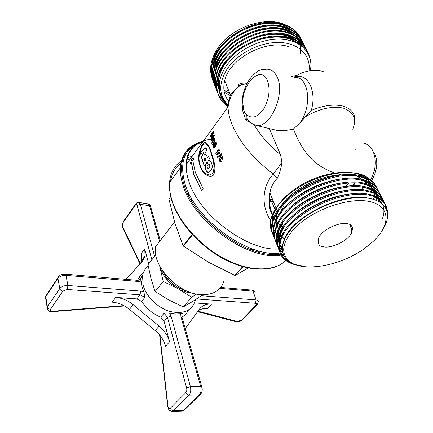 <?xml version="1.0" encoding="UTF-8"?>
<svg xmlns="http://www.w3.org/2000/svg" width="433" height="433" viewBox="0 0 433 433"><rect width="100%" height="100%" fill="white"/><g stroke="black" fill="none" stroke-linecap="round" stroke-linejoin="round"><path stroke-width="0.65" d="M212.473 173.46C215.959 166.819 212.343 157.276 210.676 151.859C209.15 146.944 207.261 144.211 205.02 143.653L202.557 145.45C198.779 152.66 198.033 159.431 200.317 165.758C202.027 171.111 205.193 174.18 209.81 174.97L212.473 173.46M209.648 174.981L212.673 173.449C216.159 166.813 212.56 157.303 210.903 151.902C209.491 147.566 207.829 144.876 205.913 143.816M202.492 144.07C198.379 151.923 197.567 159.268 200.057 166.104C201.967 172.134 205.567 175.636 210.849 176.604L213.491 175.111C217.101 167.706 212.7 157.439 210.947 151.496C209.263 145.997 207.255 142.917 204.923 142.251L202.72 144.167C198.606 152.01 197.794 159.339 200.279 166.148C202.13 171.988 205.626 175.473 210.763 176.615M324.025 246.778C327.581 248.52 345.972 243.4 351.634 233.019C353.312 227.011 351.693 223.904 346.795 223.704C343.358 221.793 324.626 226.87 318.861 237.349C317.2 243.606 318.921 246.75 324.025 246.778M262.425 253.078L264.07 252.12M262.463 253.083L264.038 252.114M188.328 192.155L187.906 194.195M174.531 221.961L155.599 246.68C151.734 265.635 178.006 293.785 200.869 294.646C213.637 295.073 221.42 290.245 224.207 280.162M204.452 154.808L206.606 149.991L206.043 147.556L200.344 151.869L200.766 154.457L203.965 151.945L201.405 157.325L204.214 165.758L205.599 163.912C204.874 166.034 204.766 167.701 205.285 168.908C206.097 171.235 207.12 172.366 208.354 172.296C209.935 172.199 212.912 167.966 212.273 165.79C211.575 162.424 210.519 160.659 209.107 160.508L207.937 160.832L209.55 158.684L208.495 156.01L207.467 157.39L206.893 155.783L205.437 154.392L204.452 154.808L205.837 154.457M208.343 164.156L207.136 161.861L206.389 162.862L207.429 165.254C206.85 166.938 207.115 168.026 208.219 168.524C210.14 167.127 210.351 165.612 208.847 163.972L208.181 164.253L207.136 161.861M208.251 168.518L208.43 168.534C210.243 168.188 210.741 164.145 209.058 163.993L209.025 163.993M204.82 160.897L205.843 159.528L205.009 157.753L204.333 159.528L204.82 160.897L206.065 159.566L205.161 157.812M204.349 165.579L201.632 157.385L203.965 151.945M205.599 163.912L205.816 163.945C204.701 168.21 205.518 170.992 208.273 172.296M209.469 160.535L207.937 160.832M208.576 156.237L207.467 157.39M201.599 190.569L193.973 174.607L191.397 162.581L193.751 174.569L201.486 190.715L203.115 188.599L195.343 172.431L192.734 160.362L193.908 158.754L191.819 158.711L190.006 164.091L191.169 162.499M250.62 122.658L249.386 122.057C247.146 121.408 246.014 119.854 245.982 117.392L246.713 114.583C252.006 119.302 257.722 117.327 263.849 108.667C269.266 98.637 270.446 89.225 267.388 80.435C260.39 63.499 239.552 86.795 243.249 106.166C243.33 110.345 244.488 113.154 246.713 114.583M254.496 125.337C260.753 135.816 269.45 145.645 280.584 154.83L281.915 162.581L273.255 174.066C252.975 158.424 239.124 141.618 231.698 123.654C229.338 117.592 228.131 112.05 228.067 107.027C228.094 98.529 231.006 92.299 236.819 88.348M250.155 249.462L253.89 249.435M281.255 236.856C277.705 234.832 275.117 232.175 273.488 228.878C271.296 224.316 271.399 219.017 273.786 212.976L276.774 207.25M277.883 205.588L278.202 205.182M272.427 232.927C269.775 227.958 269.748 222.097 272.346 215.336C274.376 210.308 277.732 205.329 282.413 200.382L280.227 202.741C276.59 206.909 273.932 211.023 272.254 215.098C269.575 221.858 269.607 227.704 272.352 232.635M293.688 229.29C282.386 242.485 280.676 252.932 288.562 260.628C301.709 273.066 340.695 266.208 365.138 248.06L373.592 241.062C391.118 224.603 390.501 205.459 368.824 201.377C347.407 197.015 310.412 210.784 293.688 229.29M383.703 227.904C393.132 212.349 384.932 198.271 362.096 197.643C339.521 196.88 307.343 210.833 292.183 228.045C281.888 240.212 279.707 250.296 285.639 258.284L287.566 260.336C290.294 262.744 293.893 264.498 298.359 265.586M297.677 265.413C293.006 264.254 289.157 262.425 286.132 259.919C279.761 254.458 278.311 246.983 281.791 237.495C291.057 213.718 341.924 189.005 369.122 195.186C381.105 197.697 387.205 203.38 387.411 212.23M296.405 265.072C291.496 263.946 287.55 262.073 284.562 259.459C278.809 254.231 277.77 247.167 281.439 238.264L281.791 237.495M301.314 265.727L296.21 264.79M291.696 263.367L285.141 259.627M280.178 253.116C278.278 248.58 278.576 243.308 281.06 237.3C289.58 213.345 341.101 187.927 368.651 194.233C380.158 196.62 386.247 201.994 386.913 210.357M279.729 251.654C277.125 246.81 277.18 241.051 279.902 234.383C288.351 210.378 339.71 185.005 367.227 191.375C376.461 193.226 382.242 197.161 384.574 203.169M284.313 256.358L281.255 253.478M279.61 251.156C276.752 246.22 276.719 240.304 279.518 233.414C287.945 209.393 339.25 184.03 366.756 190.428C375.46 192.171 381.11 195.786 383.698 201.275M278.3 247.957C275.632 243.065 275.653 237.257 278.37 230.518C286.733 206.449 337.87 181.129 365.349 187.597C374.556 189.475 380.336 193.432 382.691 199.461M282.798 252.563L280.248 250.236M279.312 249.116C275.328 243.866 274.89 237.349 277.986 229.56C286.332 205.469 337.415 180.166 364.878 186.655C373.565 188.425 379.211 192.063 381.814 197.578M282.419 250.29L279.967 248.271M279.253 247.535C274.333 242.112 273.532 235.162 276.849 226.681C285.125 202.552 336.046 177.281 363.482 183.841C372.661 185.752 378.442 189.73 380.818 195.776M275.783 241.841C273.802 237.208 274.035 231.839 276.471 225.728C284.725 201.578 335.591 176.323 363.016 182.91C371.687 184.707 377.332 188.371 379.952 193.908M275.345 240.391C272.682 235.46 272.682 229.62 275.339 222.871C283.528 198.682 334.238 173.465 361.625 180.117C370.783 182.055 376.564 186.055 378.962 192.117M274.316 238.085C272.335 233.436 272.546 228.05 274.96 221.923C283.128 197.719 333.783 172.513 361.165 179.192C369.82 181.01 375.46 184.707 378.096 190.266M273.878 236.645C271.226 231.698 271.21 225.842 273.835 219.093C281.943 194.839 332.441 169.676 359.785 176.42C368.921 178.38 374.697 182.401 377.116 188.485M272.86 234.356C270.874 229.685 271.074 224.283 273.461 218.151C281.547 193.881 331.992 168.735 359.325 175.5C367.963 177.346 373.609 181.064 376.255 186.65M384.753 203.667L385.494 207.385M352.489 227.661L351.001 228.624M308.983 70.931C311.197 55.992 299.457 43.376 280.324 42.494C261.245 41.514 238.161 52.95 227.52 68.425C218.286 83.206 218.481 95.352 228.11 104.856M310.272 70.736C313.763 54.758 302.234 40.632 282.062 39.235C261.781 37.731 236.829 50.022 225.62 66.855C216.154 82.616 216.749 95.395 227.412 105.187M228.781 90.778L226.627 89.847L228.792 90.811M212.159 78.238C208.933 69.069 210.736 59.175 217.566 48.556C231.016 27.339 266.338 15.166 285.829 25.049M309.341 56.209C307.029 47.868 301 42.033 291.257 38.689C265.808 29.217 223.065 52.193 217.837 77.886C215.141 89.891 218.248 99.287 227.157 106.069M308.875 55.072C306.445 46.959 300.459 41.27 290.916 38.001C265.478 28.518 222.773 51.478 217.555 77.177C215.959 83.585 216.224 89.404 218.362 94.638M306.737 50.006C303.744 43.419 298.126 38.732 289.888 35.944C264.482 26.429 221.896 49.351 216.716 75.061C214.232 85.799 216.56 94.556 223.704 101.344M306.542 49.681C303.598 42.916 297.936 38.104 289.553 35.257C264.157 25.731 221.604 48.648 216.44 74.357C214.855 80.771 215.131 86.589 217.269 91.828M305.362 47.305C302.358 40.707 296.751 36.015 288.53 33.211C263.167 23.653 220.733 46.531 215.607 72.257C213.929 79.098 214.362 85.269 216.901 90.768M304.697 45.947C301.612 39.695 296.107 35.225 288.194 32.529C262.842 22.965 220.44 45.833 215.325 71.559C213.756 77.967 214.037 83.796 216.181 89.041M303.993 44.615C300.984 38.017 295.382 33.314 287.182 30.499C261.862 20.898 219.574 43.733 214.497 69.464C212.836 76.305 213.274 82.481 215.813 87.986M303.333 43.268C300.242 37.011 294.743 32.529 286.846 29.823C261.537 20.216 219.287 43.035 214.221 68.771C212.663 75.185 212.955 81.014 215.098 86.27M302.635 41.947C299.62 35.344 294.023 30.624 285.84 27.799C260.563 18.164 218.427 40.946 213.399 66.693C211.753 73.534 212.197 79.71 214.736 85.22M301.98 40.605C298.884 34.337 293.39 29.85 285.504 27.127C260.238 17.482 218.14 40.253 213.123 66C211.58 72.414 211.878 78.254 214.021 83.515M301.287 39.289C298.267 32.681 292.67 27.956 284.508 25.119C259.275 15.442 217.279 38.18 212.305 63.938C210.676 70.774 211.125 76.955 213.658 82.47M300.637 37.958C297.531 31.685 292.042 27.182 284.172 24.454C258.95 14.765 216.998 37.487 212.035 63.25C210.503 69.664 210.811 75.51 212.955 80.776M307.841 53.048L306.889 50.358M307.549 52.555L306.694 50.033M306.721 51.289L306.071 49.081M305.936 48.718L305.514 47.652M268.936 200.836L273.797 202.536M352.711 129.202C357.041 119.259 353.891 112.223 343.261 108.077C331.516 105.896 318.964 108.764 305.601 116.688L311.267 110.447C323.126 105.398 333.767 103.942 343.201 106.08C351.715 108.964 355.525 114.031 354.638 121.272M355.953 175.83L359.931 177.828L361.945 179.354M291.425 76.424L296.886 75.337M228.608 100.992C224.045 95.444 222.746 88.673 224.711 80.679C229.349 58.455 266.858 38.526 289.374 46.888M246.842 83.791L242.144 84.343L238.578 86.156L238.431 84.457C241.197 83.131 244.055 82.806 247.005 83.482M363.46 180.523L366.518 183.754M367.152 184.734L368.402 187.494M368.662 188.371L369.095 190.937M354.638 185.822L355.087 182.997M210.433 136.59L210.665 135.118L211.97 132.85L213.355 131.437L213.805 131.978L212.311 135.756L210.898 137.147L210.433 136.59L212.197 132.947L213.653 131.518M210.985 140.065L211.131 138.555L212.403 136.271L213.837 134.874L214.378 135.453L213.004 139.291L211.548 140.665L210.985 140.065L212.635 136.352L213.924 134.863M211.84 143.675L211.899 142.121L213.139 139.827L214.616 138.446L215.255 139.063L213.994 142.95L212.495 144.308L211.84 143.675L212.127 142.192L213.366 139.891L214.708 138.436M213.577 147.962L212.955 147.263L213.388 144.741L213.767 145.58L213.556 146.63L213.853 146.868L214.8 146.056L214.2 145.553L214.784 142.679L215.688 142.024L216.408 142.722L216.522 144.016L215.32 146.673L213.577 147.962M228.299 102.838L226.713 108.883M166.396 275.772L164.562 276.611M165.991 278.527L168.513 278.089M166.548 279.209L167.858 279.133M354.254 182.986L352.375 185.881M270.814 220.5C261.797 208.143 261.067 187.473 273.255 174.066L277.396 178.136C273.364 182.32 270.869 187.24 269.911 192.891L269.911 192.896C268.752 200.463 269.629 207.64 272.541 214.422M222.86 159.474L222.178 158.581L222.297 157.184L221.82 156.887L221.344 157.211L221.452 158.819L220.862 159.431L220.381 159.052L220.024 159.29L219.942 160.264L220.716 160.253L221.22 161.379L220.451 161.78L219.369 161.027L219.028 159.479L219.401 158.37L220.549 158.164L220.825 156.161L221.669 155.636L222.887 156.443L222.86 159.474M221.691 154.484L217.561 157.769L217.171 157.027L221.279 153.737L221.691 154.484M217.48 150.386L218.053 149.629L218.351 150.278L219.055 149.342L219.526 150.321L218.817 151.258L219.834 153.287L219.26 154.045L216.078 154.678L215.677 153.829L217.783 151.036L217.48 150.386L218.145 149.829M280.584 154.83L269.321 128.563M286.938 234.94L286.662 234.827M280.654 230.989L279.096 229.301M278.473 228.451L277.293 226.378M276.757 225.041L276.048 221.793M275.967 219.683L277.591 212.257M280.454 206.736C290.126 190.644 318.932 175.305 341.15 174.878L349.707 174.575M305.601 116.688L299.858 122.885L293.368 129.045C300.221 145.753 309.784 164.821 335.007 173.005M336.138 173.379L341.15 174.878M293.368 129.045C287.956 130.322 282.917 130.869 278.251 130.696L271.697 129.126M281.915 162.581C281.19 167.782 279.686 172.962 277.396 178.136M272.633 214.638L273.867 217.193M274.3 217.988L275.697 220.245M276.189 220.96L277.748 222.968M280.189 225.155L278.305 223.596L280.048 225.398M280.665 225.961L282.646 227.541M294.408 77.301C307.165 72.013 317.178 90.324 311.267 110.447M281.851 200.511C287.241 194.412 294.207 188.956 302.748 184.139C323.592 172.274 349.983 168.93 362.822 176.025L365.82 176.42L371.427 180.675M282.413 200.382C287.934 194.715 294.656 189.649 302.586 185.178C324.685 172.534 352.576 168.957 365.82 176.42M191.002 197.356L191.673 201.031M383.14 206.319C384.39 210.113 384.131 214.254 382.361 218.746M282.424 250.377L279.956 245.175M279.658 243.752C279.079 240.239 279.664 236.353 281.407 232.083L283.934 227.173M282.354 248.293L279.962 245.083M279.556 244.309C277.309 239.747 277.418 234.388 279.875 228.24L282.592 222.973M362.237 187.126C368.348 188.263 372.937 190.401 376.012 193.546M377.175 194.872L379.016 197.941M379.357 198.801L380.131 202.184M359.985 183.316C366.221 184.436 370.913 186.591 374.063 189.773M375.249 191.11L377.121 194.184M377.473 195.045L378.128 197.426M378.253 198.179L378.377 201.193M357.739 179.538C364.104 180.637 368.9 182.802 372.126 186.028M373.333 187.37L375.238 190.455M375.6 191.316L376.282 193.692M376.407 194.444L376.58 196.647M376.569 197.378L376.261 200.235M352.711 229.165L351.217 230.134M275.534 215.482L275.339 216.873L278.657 210.514M355.504 175.782C361.999 176.864 366.903 179.035 370.204 182.309M371.433 183.657L373.37 186.753M373.739 187.613L374.442 189.984M374.577 190.731L374.772 192.918M374.772 193.643L374.599 195.83M374.485 196.566L373.814 199.38M351.158 225.588L350.611 225.95M284.768 238.919L281.786 237.506M281.131 237.132C272.498 231.817 270.068 223.818 273.851 213.133L277.374 206.406M291.956 263.037L288.042 260.477M282.505 251.032C281.921 247.53 282.522 243.644 284.308 239.362C292.556 216.213 342.757 191.77 368.867 198.249M292.253 221.745C306.586 206.411 334.574 193.995 355.282 193.578M371.638 195.727C376.331 197.443 379.681 199.959 381.695 203.272M282.403 250.122L279.945 245.327M279.61 244.012C278.825 240.342 279.345 236.245 281.163 231.72M291.192 217.29C305.417 202.368 332.327 190.423 352.651 189.784M282.365 248.022L279.972 244.948M279.566 244.228C277.12 239.584 277.158 234.096 279.68 227.758L279.74 227.623M290.164 212.847C304.258 198.357 330.087 186.877 350.01 186.028M367.368 188.03C371.26 189.405 374.274 191.316 376.412 193.768M377.37 194.985L378.962 197.908M379.265 198.747L379.936 202.065M289.163 208.425C303.105 194.385 327.857 183.365 347.363 182.309M365.252 184.225C369.219 185.6 372.293 187.527 374.475 190M375.454 191.229L377.073 194.152M377.387 194.996L377.966 197.334M378.069 198.087L378.128 201.069M288.194 204.013C301.969 190.433 325.643 179.879 344.711 178.623M363.146 180.447C367.184 181.822 370.323 183.76 372.553 186.266M373.549 187.5L375.2 190.428M375.519 191.267L376.12 193.605M376.228 194.347L376.353 196.544M376.331 197.275L375.974 200.122M352.679 228.608L351.141 229.614M287.258 199.618C300.843 186.52 323.44 176.42 342.048 174.97M361.046 176.691C365.165 178.071 368.364 180.025 370.643 182.553M371.655 183.792L373.338 186.731M373.663 187.57L374.285 189.892M374.404 190.634L374.55 192.815M374.54 193.54L374.329 195.727M374.204 196.468L373.484 199.283M284.919 238.599L281.915 237.224M300.02 53.107L300.388 46.612M222.01 45.876C217.837 51.083 215.044 56.501 213.626 62.141C211.526 71.477 213.274 79.353 218.876 85.761M223.942 90.129L229.734 93.155M222.843 48.999C218.822 54.093 216.11 59.386 214.719 64.88C212.727 73.534 214.108 80.966 218.86 87.179M224.321 92.353L230.821 95.845M230.892 95.877L231.233 96.007M302.012 46.293L301.043 43.765M300.729 43.105L299.452 40.875M298.851 39.998L295.863 36.61M294.029 35.046C288.622 30.943 281.683 28.74 273.207 28.437M223.693 52.133C219.812 57.118 217.187 62.287 215.823 67.64L215.959 67.986C221.214 39.647 271.664 17.78 292.952 34.478M229.961 97.717L230.372 97.907M229.241 99.525L229.679 99.758M302.407 46.623L298.732 42.136M296.93 40.583C291.723 36.572 285.001 34.353 276.763 33.926M300.264 45.005C295.068 40.058 287.826 37.292 278.549 36.702M226.313 61.621C222.838 66.276 220.457 71.072 219.163 76.019C217.913 81.041 217.875 85.696 219.055 89.983M220.289 78.844C217.81 89.712 220.424 98.388 228.137 104.883M300.204 53.297L300.388 45.303M290.045 28.989C268.655 12.47 218.898 34.245 213.767 62.482C211.672 71.737 213.377 79.558 218.871 85.945M223.975 90.4L229.869 93.49M291.496 31.728C270.154 15.117 220.056 36.935 214.86 65.226C212.879 73.789 214.211 81.166 218.865 87.352M230.757 96.104L231.114 96.245M229.858 97.945L230.28 98.139M229.171 99.752L229.598 99.985M302.315 46.542L298.099 41.747M295.885 40.031C285.396 33.287 272.016 32.464 255.746 37.568M299.566 44.545C289.699 36.583 276.162 34.976 258.95 39.722M241.435 48.041C229.62 56.187 222.248 65.632 219.304 76.37C218.118 81.123 218.021 85.545 219.011 89.636M299.858 122.885C312.588 106.35 308.864 76.24 294.721 77.393M355.942 150.451L355.715 148.947M353.16 185.064L352.635 185.871M242.242 84.332L242.242 84.332C234.35 88.733 229.625 96.299 228.067 107.027L186.271 164.475C186.028 169.595 186.883 175.159 188.831 181.167C198.422 214.492 247.405 251.27 278.603 249.018M243.249 106.166L241.944 108.153L242.696 109.885M191.819 158.711L190.455 163.474M193.854 158.83L192.046 158.803M222.178 158.581L222.497 157.184L221.961 156.898M220.987 159.301L220.511 159.068M220.392 160.481L220.776 160.383M220.505 161.769L219.574 161.027L219.233 159.485L219.607 158.375L220.159 158.018M220.549 158.164L221.03 156.167L221.669 155.636M222.946 159.322L222.378 158.581M217.702 157.655L217.171 157.027M217.382 157.044L221.344 153.861M219.147 149.537L218.351 150.278M216.262 154.641L215.894 153.856L217.783 151.036M217.994 151.063L217.696 150.419M217.101 153.526L219.033 153.201L218.243 152.015L217.101 153.526L218.822 153.185L218.243 152.015M213.902 146.863L214.8 146.056M214.768 146.056L214.427 145.602L215.012 142.733L215.948 142.078M213.696 147.978L213.177 147.312L213.501 144.995M215.196 145.244L215.764 145.001L216.072 143.556L215.721 143.285M216.072 143.556L215.558 143.22L215.125 143.567L214.822 144.952L215.141 145.255L215.845 143.502M205.837 142.419L205.161 142.343L202.72 144.167M210.833 137.153L210.66 136.676M211.282 136.097L212.424 134.972L213.48 132.828L213.182 132.568M211.602 135.978L213.101 132.536L212.046 133.694L210.985 135.832L211.374 135.892M211.472 140.671L211.217 140.146M211.807 139.507L213.036 138.463L214.048 136.292L213.783 136.103M212.208 139.464L213.637 136L212.56 137.147L211.542 139.312L211.975 139.388M212.419 144.308L212.067 143.74M212.695 143.134L213.956 142.078L214.92 139.886L214.622 139.68M213.106 143.074L214.687 139.827L214.476 139.594L213.372 140.73L212.397 142.917L212.879 143.014M206.086 147.767L200.576 151.951L200.95 154.305M155.777 254.745L148.01 264.774L151.003 278.63L155.128 291.479L168.686 299.88L183.208 306.921L192.463 301.563L202.861 294.743M159.669 265.949L163.241 281.499L155.128 291.479M163.241 281.499L178.066 288.735L191.64 297.238L183.208 306.921M191.64 297.238L196.566 294.056M159.745 266.095L160.031 267.237C162.808 276.108 168.821 283.274 178.066 288.735C182.867 291.36 187.57 292.768 192.176 292.952M248.174 268.011L235.222 275.404L243.032 266.766M269.77 252.959L268.714 254.106M242.68 266.668L234.816 275.366L208.284 262.122L183.457 246.133L192.544 234.8M192.209 234.432L183.137 245.755L174.9 223.19L168.962 199.056L170.775 196.593M170.754 196.49L168.962 199.056M276.335 221.561L276.481 220.359M276.563 218.519L276.286 214.725M275.09 209.604L271.756 201.886M186.477 187.884L185.833 189.649M257.57 251.887L259.497 251.091M183.137 245.755L183.457 246.133M234.816 275.366L235.222 275.404M273.58 201.994L268.942 200.127M148.254 266.127C145.212 268.487 143.318 271.691 142.571 275.745L143.074 284.941C145.943 296.334 157.644 307.917 169.936 311.435C183.386 314.385 191.824 310.802 195.256 300.691L195.472 299.696M143.377 272.752C140.703 274.63 138.809 277.158 137.694 280.33M139.529 279.891L140.195 278.971L139.437 279.94M140.195 278.971L141.126 281.104L138.224 281.461L65.978 275.361L67.911 285.504L140.665 291.073L143.908 291.939L141.889 286.446L141.126 281.104M137.77 280.546L139.578 279.588M139.783 279.501L140.108 279.361M155.231 330.617L159.1 326.114C164.361 330.552 167.852 335.786 169.563 341.816L165.59 346.248C163.912 340.235 160.459 335.023 155.231 330.617L129.456 309.346C124.136 305.048 118.366 302.645 112.147 302.142L115.763 297.417C122.003 297.947 127.8 300.378 133.158 304.702L129.456 309.346M143.908 291.939L144.903 297.347L141.64 301.4C146.403 308.588 152.762 313.838 160.713 317.145L164.107 321.416L169.563 341.816M141.64 301.4L136.806 298.884L115.763 297.417M159.1 326.114L133.158 304.702M159.934 335.364L167.928 405.975C168.356 408.232 169.151 408.969 170.315 408.189L185.86 392.585C186.769 391.432 187.029 389.895 186.628 387.973L167.506 317.47L164.091 313.183L160.713 317.145M164.091 313.183L169.59 313.14L171.057 316.155L190.401 386.588L200.706 386.55L180.94 316.718L180.74 313.801L175.36 314.071L169.59 313.14M180.74 313.801C182.271 313.562 183.024 313.73 183.002 314.304M182.017 317.059C184.94 315.376 187.078 313.037 188.431 310.044M185.254 328.55L199.51 308.994C202.276 305.433 206.292 303.798 211.569 304.101L207.656 308.415C203.943 308.193 200.788 308.989 198.173 310.813M194.531 302.911L211.569 304.101M148.714 263.865L144.714 248.91L145.098 255.849L142.219 261.705L125.906 279.339M138.511 278.381L142.484 275.853M140.622 263.437L141.564 260.498L141.207 253.565L144.714 248.91M277.06 76.793C285.471 92.803 271.242 126.82 257.159 125.657C252.964 124.347 250.572 123.161 249.987 122.117L245.982 117.392L244.64 116.342C243.086 112.97 242.334 109.885 242.383 107.075C241.527 97.896 243.573 89.166 248.515 80.879C251.438 76.533 254.642 73.285 258.128 71.136C258.864 70.151 261.759 69.502 266.804 69.193C271.199 69.226 274.619 71.759 277.06 76.793M370.599 179.819C376.088 169.536 376.786 159.788 372.694 150.581C369.993 145.683 366.291 143.101 361.582 142.847M304.686 206.628L304.594 206.352M304.302 211.58L304.383 211.861L304.28 211.591M280.146 253.024C248.564 257.998 195.007 219.439 185.021 183.841C179.386 163.349 183.819 149.823 198.319 143.269M280.687 207.862L281.71 211.342M282.516 216.159L282.581 217.014M282.278 222.692L281.385 225.983M281.915 226.313L282.706 222.816M281.228 209.567L280.665 207.894M305.238 185.281L308.166 185.394M268.942 199.927L273.51 201.827M288.075 204.127L284.421 203.689M272.904 200.322L269.001 198.579M277.401 130.49L276.286 130.474M170.472 181.449C171.69 173.579 175.176 167.528 180.929 163.29M186.536 160.102L190.471 158.695M281.488 206.909L282.971 209.383M284.313 207.889L282.803 205.41M192.274 156.221L186.948 157.872M181.546 160.692C174.342 165.509 170.342 172.848 169.552 182.71C169.227 188.003 169.99 193.724 171.852 199.873C178.423 221.669 200.268 246.242 225.106 259.102C249.96 271.994 274.327 271.81 285.829 260.487M281.06 255.086C249.186 261.397 193.145 221.799 182.937 184.918C180.972 178.748 180.123 173.027 180.377 167.75C180.918 159.03 184.09 152.319 189.892 147.604M200.522 142.111C183.473 147.837 177.914 161.893 183.846 184.279C193.957 220.559 248.764 259.73 280.616 254.187M246.041 118.409L245.543 119.162M220.175 139.117L215.428 138.966M213.799 139.02L213.464 139.042M210.968 139.258C195.933 141.196 187.7 149.601 186.271 164.475C186.406 152.881 191.857 145.385 202.622 141.997M248.504 121.554L248.731 120.894M290.911 228.943L290.992 229.306M281.753 254.041L283.16 253.814M303.906 211.856L303.993 212.132M292.611 227.574L292.497 227.13M367.514 184.063L368.905 182.358M369.284 181.833L369.506 181.519M187.186 291.117C175.885 287.999 167.652 281.179 162.478 270.657M144.903 297.347L140.048 294.808L136.806 298.884M47.073 294.656L45.692 296.21L47.419 306.78L59.77 288.535L57.914 278.365L45.714 296.708L45.79 299.111M140.665 291.073L140.048 294.808L67.261 289.466L62.882 291.1L50.445 309.281C49.898 310.564 50.769 311.203 53.059 311.197L123.881 305.611M151.864 259.8L137.147 205.551C136.714 204.338 136.103 204.203 135.318 205.139L123.172 222.47L122.707 226.784L140.379 263.702M159.631 241.419L149.526 205.724L140.352 204.354L154.608 256.255M196.301 299.176L195.359 300.242M197.919 311.165L237.365 321.438L241.511 320.16L256.255 304.989C257.029 304.042 256.785 303.473 255.513 303.279L196.636 298.959M201.605 295.739L256.087 299.907L252.996 291.155L219.937 288.362M171.057 316.155L167.506 317.47L164.107 321.416M170.315 408.189C170.851 409.732 171.863 410.565 173.341 410.684L183.538 410.435L199.277 395.031L188.961 395.145L173.341 410.684L171.879 411.35M255.151 293.152C255.383 292.015 254.669 291.349 252.996 291.155L251.838 290.083L220.733 287.431M255.513 303.279L256.087 299.907C257.765 300.096 258.485 300.746 258.236 301.871L257.511 304.253L256.255 304.989M135.318 205.139L135.275 204.528C137.764 201.426 137.391 202.882 138.636 202.438L140.352 204.354L137.147 205.551M160.28 240.569L150.771 207.066L147.777 203.819L139.004 202.492M62.882 291.1C61.237 290.841 60.198 289.986 59.77 288.535C61.551 286.462 64.263 285.45 67.911 285.504L67.261 289.466M47.435 309.102L45.46 297.168L45.692 296.21L57.887 277.867C61.183 273.104 62.476 274.749 65.129 274.154L65.978 275.361C62.357 275.28 59.673 276.286 57.914 278.365L58.607 276.617M53.059 311.197L52.81 311.625C50.179 311.078 48.025 312.491 47.165 307.241L47.419 306.78C47.819 308.209 48.826 309.043 50.445 309.281M199.277 395.031C200.999 392.915 201.469 390.09 200.706 386.55L201.984 387.492C202.525 389.7 202.173 391.811 200.934 393.819L199.277 395.031M186.628 387.973L190.401 386.588C191.148 390.16 190.672 393.012 188.961 395.145C187.462 395.004 186.428 394.149 185.86 392.585M182.109 411.096L185.189 409.217L199.765 394.966M138.224 281.461L137.239 280.308L65.253 274.165M123.172 222.47L123.14 221.853L135.794 203.77M122.707 226.784L122.539 227.412L122.279 226.302L122.328 224.191L123.686 221.079M140.054 264.06L123.091 228.575M256.872 304.913L242.767 319.408L241.511 320.16M235.931 321.665L237.365 321.438M180.94 316.718L182.212 317.838L201.778 386.772M167.928 405.975L167.695 406.452M350.481 225.052L351.634 233.019M188.274 194.937L189.129 193.805M280.822 207.699L281.78 210.795M268.942 199.894L273.494 201.789M281.639 263.794C268.287 272.655 244.282 270.657 220.982 257.429C197.697 244.201 177.871 220.987 171.712 200.122C169.882 193.897 169.162 188.095 169.552 182.71L180.377 167.75C181.698 154.159 188.507 145.575 200.798 141.986M281.861 224.521L280.882 225.598M288.562 260.628L287.566 260.336M286.132 259.919L284.562 259.459M281.439 238.264L281.06 237.3M279.902 234.383L279.518 233.414M278.37 230.518L277.986 229.56M276.849 226.681L276.471 225.728M275.339 222.876L274.96 221.923M273.835 219.093L273.461 218.151M217.837 77.886L217.555 77.177M216.716 75.061L216.44 74.357M215.607 72.257L215.325 71.559M214.497 69.464L214.221 68.771M213.399 66.693L213.123 66M212.305 63.938L212.035 63.25M230.6 95.298L224.711 80.679M363.411 189.941L362.004 187.099M349.058 183.154L345.956 186.455M277.234 211.077L276.157 208.392M276.048 208.127L269.911 192.891L269.131 204.214C269.553 207.667 270.181 211.575 273.613 217.788M323.186 71.44C312.772 69.091 303.051 71.007 294.029 77.193M302.748 184.139L302.586 185.178M284.432 239.666L284.308 239.362M281.407 232.083L281.217 231.617M279.875 228.24L279.68 227.758M213.626 62.141L213.767 62.482M214.719 64.88L214.86 65.226M219.163 76.019L219.304 76.37M257.159 125.657L278.251 130.696M304.253 211.948L304.166 211.672M246.09 118.68L245.69 119.319M353.691 185.838L354.638 182.991M291.079 229.311L290.646 229.268M283.036 226.946L280.86 225.636M275.54 220.592L274.073 218.524M374.572 153.363C378.285 161.552 377.278 170.683 371.541 180.761M369.982 182.867L368.591 184.436M368.028 185.01L367.552 185.459M311.857 183.294L311.895 183.587M312.415 187.592L312.458 187.906M314.12 200.76L314.169 201.134M314.704 205.242L314.753 205.632M142.571 275.745L139.226 280.048M159.609 334.969L167.658 406.138C168.897 410.668 168.854 410.246 172.009 411.35L182.19 411.09L184.225 410.295M52.81 311.625L124.515 305.958M140.357 278.847C140.601 279.539 139.605 280.032 137.375 280.313M150.462 206.108C150.332 205.318 149.607 204.587 148.286 203.921M252.017 290.099C253.191 290.272 254.09 290.814 254.712 291.728M242.226 320.03C240.326 321.54 238.35 322.12 236.299 321.757L197.529 311.695M181.947 317.005L181.849 316.052M145.098 255.849L141.564 260.498"/></g></svg>
